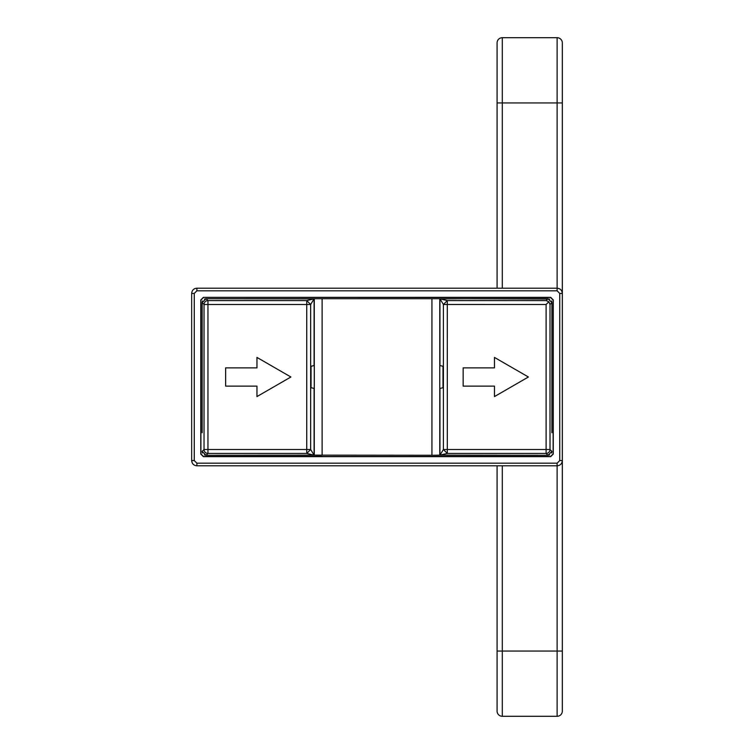 <?xml version="1.0" encoding="UTF-8"?>
<svg xmlns="http://www.w3.org/2000/svg" width="754" height="754" viewBox="0 0 754 754"><rect width="100%" height="100%" fill="white"/><g stroke="black" fill="none" stroke-linecap="round" stroke-linejoin="round"><path stroke-width="1.13" d="M463.154 367.867L463.154 386.133L494.473 386.133L494.473 396.576L528.403 377L494.473 357.424L494.473 367.867L463.154 367.867M443.399 449.507L447.311 449.507L447.311 453.418L443.399 449.525L439.95 455.143L439.95 388.461L443.003 387.697L439.95 388.461L439.95 455.143L465.765 455.303L314.098 455.143L314.098 388.461L311.044 387.697L311.044 366.303L311.044 387.697L314.098 388.461L314.098 455.143L310.657 449.516L310.657 304.484L306.755 300.582L314.098 298.857L310.657 304.484L306.746 304.493L306.746 300.582L207.953 300.582A3.911 3.911 135 0 0 204.032 304.493L207.953 304.493L207.953 300.582L206.068 298.697L465.765 298.697L439.95 298.857L447.292 300.582L443.399 304.484L443.399 449.525M548.846 301.751L546.103 300.582L447.292 300.582L447.311 449.507L546.103 449.507L546.103 453.418A3.911 3.911 -45 0 0 550.015 449.507L546.103 449.507L546.103 304.493L548.846 301.751L550.015 304.493L551.9 302.618L551.9 432.758M549.6 299.046L465.765 298.697L547.979 298.697L551.9 302.618L551.551 300.997M314.098 298.857L314.098 365.539L311.044 366.303L314.098 365.539L314.098 298.857L206.068 298.697L202.157 302.618L202.157 432.758M202.506 453.003L202.157 451.382L206.068 455.303L314.098 455.143L306.765 453.418L310.657 449.516L306.746 449.507L306.746 304.493L207.953 304.493L207.953 449.507L204.032 449.507L204.032 304.493L202.157 302.618L202.157 321.242M465.765 455.303L547.979 455.303L439.95 455.143L447.292 453.418L546.103 453.418L547.979 455.303L551.9 451.382L550.015 449.507L550.015 304.493M439.95 298.857L439.95 365.539L443.003 366.303L443.003 387.697L443.003 366.303L439.95 365.539L439.95 298.857L443.399 304.484L546.103 304.493M204.457 454.954L206.068 455.303L207.953 453.418L207.953 449.507L306.746 449.507L306.746 453.418M225.644 367.867L225.644 386.133L256.963 386.133L256.963 396.576L290.893 377L256.963 357.424L256.963 367.867L225.644 367.867M203.523 297.453L200.913 300.064L200.913 453.936L203.523 456.547L550.533 456.547L553.144 453.936L553.144 300.064L550.533 297.453L203.392 297.33L550.665 297.33L553.266 299.941L553.266 454.059L550.665 456.67L203.392 456.67L200.781 454.059L200.781 299.941L203.392 297.33M497.084 465.793L497.084 711.079A5.221 5.221 0 0 0 502.305 716.3L557.121 716.3A5.221 5.221 0 0 0 562.333 711.079L562.333 42.921A5.221 5.221 0 0 0 557.121 37.7A5.221 5.221 0 0 1 562.333 42.921M562.333 170.809L562.333 293.429C562.032 290.262 560.288 288.518 557.121 288.207L196.879 288.207C193.712 288.518 191.968 290.252 191.667 293.429L191.667 460.571C191.968 463.738 193.712 465.482 196.879 465.793L557.121 465.793C560.288 465.491 562.022 463.748 562.333 460.571L562.333 583.191M562.333 653.661L562.333 695.424M502.305 716.3A5.221 5.221 0 0 1 497.084 711.079A5.221 5.221 0 0 0 502.305 716.3L502.305 465.793M497.084 288.207L497.084 102.949L502.305 102.949L502.305 37.7A5.221 5.221 0 0 0 497.084 42.921L497.084 102.949L497.084 42.921A5.221 5.221 0 0 1 502.305 37.7L557.121 37.7L557.121 102.949L562.333 102.949M288.292 298.697L322.118 298.697L322.118 455.303L206.068 455.303M439.95 455.143L431.938 455.303L431.938 298.697L465.765 298.697M288.292 455.303L314.098 455.143M206.068 298.697L204.457 299.046M202.506 300.997L202.157 302.618M547.979 455.303L549.6 454.954M551.551 453.003L551.9 451.382M551.9 321.242L551.9 302.618M546.103 300.582L547.979 298.697M202.157 451.382L204.032 449.507A3.911 3.911 45 0 0 207.953 453.418L306.765 453.418M557.121 463.182L559.732 460.571L559.732 293.429L557.121 290.818L196.879 290.818L194.268 293.429L194.268 460.571L196.879 463.182L557.121 463.182L557.121 465.793C560.288 465.482 562.032 463.748 562.333 460.571L559.732 460.571M559.732 293.429L562.333 293.429C562.022 290.252 560.288 288.509 557.121 288.207L557.121 102.949L502.305 102.949L502.305 288.207M557.121 290.818L557.121 288.207L196.879 288.207C193.712 288.518 191.968 290.252 191.667 293.429L191.667 460.571C191.978 463.748 193.712 465.491 196.879 465.793L557.121 465.793L557.121 651.051L497.084 651.051M196.879 290.818L196.879 288.207M194.268 293.429L191.667 293.429M194.268 460.571L191.667 460.571M196.879 463.182L196.879 465.793M557.121 716.3L557.121 651.051L562.333 651.051M314.286 298.763L314.286 455.237M439.771 298.763L439.771 455.237"/></g></svg>

